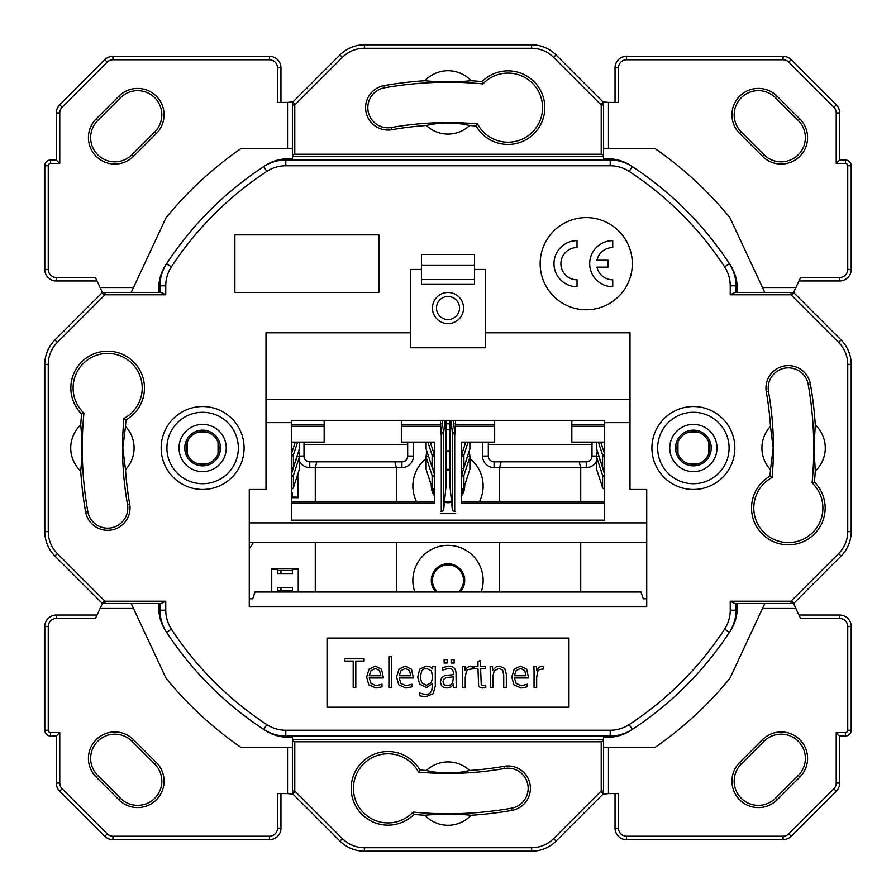 <?xml version="1.0" encoding="UTF-8"?>
<svg xmlns="http://www.w3.org/2000/svg" width="896" height="896" viewBox="0 0 896 896"><rect width="100%" height="100%" fill="white"/><g stroke="black" fill="none" stroke-linecap="round" stroke-linejoin="round"><path stroke-width="1.34" d="M603.523 737.15L608.429 737.15A40.32 40.32 0 0 0 630.269 730.722A336.381 336.381 0 0 0 632.285 729.411A40.32 40.32 0 0 1 610.198 735.997L603.523 735.997L603.523 791.011L602.795 794.181L601.216 791.011L601.216 741.765L603.523 740.835M735.997 603.523L735.997 610.198A40.32 40.32 0 0 1 729.411 632.285A336.381 336.381 0 0 0 730.722 630.269A40.32 40.32 0 0 0 737.15 608.429L737.15 603.523M737.15 292.477L737.15 287.571A40.32 40.32 0 0 0 730.722 265.731A336.381 336.381 0 0 0 729.411 263.715A40.32 40.32 0 0 1 735.997 285.802L735.997 292.477M292.477 158.85L287.571 158.85A40.32 40.32 0 0 0 265.731 165.278A336.381 336.381 0 0 0 263.715 166.589A40.32 40.32 0 0 1 285.802 160.003L610.198 160.003A40.32 40.32 0 0 1 632.285 166.589A336.381 336.381 0 0 0 630.269 165.278A40.32 40.32 0 0 0 608.429 158.85L603.523 158.85M160.003 292.477L160.003 285.802A40.32 40.32 0 0 1 166.589 263.715A336.381 336.381 0 0 0 165.278 265.731A40.32 40.32 0 0 0 158.85 287.571L158.85 292.477M158.85 603.523L158.85 608.429A40.32 40.32 0 0 0 165.278 630.269A336.381 336.381 0 0 0 166.589 632.285A40.32 40.32 0 0 1 160.003 610.198L160.003 603.523M287.538 747.522L241.102 747.522A364.034 364.034 0 0 1 167.003 679.426A11.525 11.525 0 0 1 165.446 676.973L133.504 608.462L100.094 608.462L95.413 618.498L56.325 618.498A8.064 8.064 0 0 0 48.261 626.562L48.261 730.24A2.307 2.307 0 0 0 50.557 732.547L59.774 732.547L59.774 783.07A8.064 8.064 0 0 0 62.138 788.771L107.229 833.862A8.064 8.064 0 0 0 112.93 836.226L269.438 836.226A8.064 8.064 0 0 0 277.502 828.162L277.502 793.598L287.538 793.598L287.538 747.522L292.477 747.522L292.477 735.997L285.802 735.997A40.32 40.32 0 0 1 263.715 729.411A336.381 336.381 0 0 0 265.731 730.722A40.32 40.32 0 0 0 287.571 737.15L292.477 737.15M440.507 511.336L441.291 511.336L441.291 433.955L440.507 433.955L440.507 420.325M430.237 442.098L434.336 454.664L432.096 455.022A2.419 1.714 0 0 0 434.448 456.355L434.75 442.098L401.341 442.098L401.341 420.325M426.048 448.538L426.059 448.381A2.419 1.714 180 0 0 426.048 448.538A2.419 1.714 180 0 0 426.115 448.918L432.096 467.242A2.419 1.714 180 0 0 434.448 468.574L434.448 476.717A2.419 1.714 0 0 1 432.096 475.395L426.115 457.061A2.419 1.714 0 0 1 426.048 456.68A2.419 1.714 0 0 1 426.059 456.534L426.754 450.89M426.059 456.826L426.059 468.754A2.419 1.714 180 0 0 426.048 468.899A2.419 1.714 180 0 0 426.115 469.28L432.096 487.614A2.419 1.714 180 0 0 434.448 488.936L434.75 503.194L291.323 503.194M324.162 420.325L324.162 442.098L291.323 442.098M434.75 475.093L428.434 456.03M430.842 442.098L430.842 443.957M429.531 459.39L429.453 460.04M294.661 443.957L294.661 442.098M296.061 460.04L295.971 459.39M297.069 456.03L291.323 474.522M298.749 450.89L299.443 456.534A2.419 1.714 0 0 1 299.454 456.68L299.454 468.899A2.419 1.714 180 0 1 299.398 469.28L299.398 457.061A2.419 1.714 0 0 0 299.454 456.68M299.443 456.826L299.443 468.754A2.419 1.714 180 0 1 299.454 468.899M299.454 448.538L299.443 448.381A2.419 1.714 180 0 1 299.454 448.538A2.419 1.714 180 0 1 299.398 448.918L299.398 442.098M441.291 511.336A2.419 1.714 180 0 0 443.699 509.746L445.928 487.256L445.928 420.325M442.579 420.325L441.403 432.242L443.699 432.365L444.898 420.325M432.096 467.242L432.096 455.022L427.874 442.098M291.323 488.925A2.419 1.714 180 0 0 293.406 487.614L299.398 469.28M299.398 457.061L293.406 475.395A2.419 1.714 0 0 1 291.323 476.706M291.323 468.563A2.419 1.714 180 0 0 293.406 467.242L299.398 448.918M295.266 442.098L291.323 454.16M297.629 442.098L293.406 455.022A2.419 1.714 0 0 1 291.323 456.344M441.291 433.955A2.419 1.714 0 0 0 443.699 432.365L443.699 509.746M440.507 432.32L441.403 432.242M291.323 501.558L434.75 501.558M604.677 442.098L571.838 442.098L571.838 420.325M469.941 456.826L469.941 468.754A2.419 1.714 180 0 1 469.952 468.899A2.419 1.714 180 0 1 469.885 469.28L463.904 487.614A2.419 1.714 180 0 1 461.552 488.936L461.25 503.194L604.677 503.194M461.552 488.936L461.25 442.098L494.659 442.098L494.659 420.325M455.493 420.325L455.493 433.955L454.709 433.955A2.419 1.714 0 0 1 452.301 432.365L451.102 420.325M450.072 420.325L450.072 487.256L452.301 509.746A2.419 1.714 180 0 0 454.709 511.336L455.493 511.336M604.677 474.522L598.931 456.03M598.853 456.691L596.557 456.534L597.251 450.89M601.339 442.098L601.339 443.957M600.029 459.39L599.939 460.04M465.158 443.957L465.158 442.098M466.547 460.04L466.469 459.39M467.566 456.03L461.664 475.026L463.904 475.395L469.885 457.061A2.419 1.714 0 0 0 469.952 456.68A2.419 1.714 0 0 0 469.941 456.534L469.246 450.89M604.677 468.563A2.419 1.714 180 0 1 602.594 467.242L596.602 448.918A2.419 1.714 180 0 1 596.546 448.538A2.419 1.714 180 0 1 596.557 448.381L596.546 448.538M596.557 456.534A2.419 1.714 0 0 0 596.546 456.68A2.419 1.714 0 0 0 596.602 457.061L602.594 475.395A2.419 1.714 0 0 0 604.677 476.706M604.677 488.925A2.419 1.714 180 0 1 602.594 487.614L596.602 469.28A2.419 1.714 180 0 1 596.546 468.899A2.419 1.714 180 0 1 596.557 468.754L596.557 456.826M469.952 448.538L469.941 448.381A2.419 1.714 180 0 1 469.952 448.538A2.419 1.714 180 0 1 469.885 448.918L469.885 442.098M455.493 432.32L454.597 432.242L453.421 420.325M604.677 454.16L600.734 442.098M604.677 454.686L602.594 455.022L598.371 442.098M461.552 468.574A2.419 1.714 180 0 0 463.904 467.242L469.885 448.918M465.763 442.098L461.664 454.664L463.904 455.022L468.126 442.098M602.594 467.242L602.594 455.022A2.419 1.714 0 0 0 604.677 456.344M461.552 476.717A2.419 1.714 0 0 0 463.904 475.395L463.904 487.614M461.552 456.355A2.419 1.714 0 0 0 463.904 455.022L463.904 467.242M461.25 501.558L604.677 501.558M435.904 591.998A16.699 16.699 0 0 1 448 563.774A16.699 16.699 0 0 1 460.096 591.998M458.45 591.998A15.557 15.557 0 0 0 448 564.928A15.557 15.557 0 0 0 437.55 591.998M481.197 591.998A35.134 35.134 0 0 0 448 545.339A35.134 35.134 0 0 0 414.803 591.998M451.562 502.331A16.699 16.699 0 0 1 444.438 502.331M434.75 496.194A16.699 16.699 0 0 1 431.312 485.218M445.928 469.437A16.699 16.699 0 0 1 450.072 469.437M450.072 470.602A15.557 15.557 0 0 0 445.928 470.602M432.622 488.342A15.557 15.557 0 0 0 434.75 494.166M444.55 501.178A15.557 15.557 0 0 0 451.45 501.178M450.072 450.946A35.134 35.134 0 0 0 445.928 450.946M434.75 453.477A35.134 35.134 0 0 0 434.045 453.768M426.048 458.584A35.134 35.134 0 0 0 416.494 501.558M277.502 590.565L280.963 590.565L280.963 587.395L277.502 587.395L277.502 591.55L271.746 591.55M277.502 570.405L277.502 573.563L280.963 573.563L280.963 570.405L277.502 570.405L277.502 569.419L271.746 569.419M304.002 442.098L304.002 456.064A5.757 5.757 0 0 0 309.758 461.821L401.923 461.821A5.757 5.757 0 0 0 407.68 456.064L407.68 442.098M488.32 444.539L591.998 444.539M280.963 587.395L292.477 587.395L292.477 591.55L298.245 591.618M461.25 494.166A15.557 15.557 0 0 0 463.378 488.342M291.323 492.923L292.477 492.923L292.477 496.037L291.323 496.048M298.245 497.157L292.477 497.078L292.477 496.037M304.002 444.539L407.68 444.539M479.506 501.558A35.134 35.134 0 0 0 469.952 458.584M461.955 453.768A35.134 35.134 0 0 0 461.25 453.477M396.402 591.998L396.402 542.461M396.402 501.558L396.402 467.589L394.822 461.821M499.598 591.998L499.598 542.461M499.598 501.558L499.598 467.589L501.178 461.821L586.242 461.821A5.757 5.757 0 0 0 591.998 456.064L591.998 442.098M580.72 591.998L580.72 542.461M580.72 501.558L580.72 467.589L579.141 461.821M249.278 548.576A34.563 34.563 0 0 0 253.299 542.461M298.245 591.998L298.245 568.792L271.746 568.792L271.746 591.998M291.323 497.706L298.245 497.706L297.752 474.331M315.28 591.998L315.28 542.461M315.28 501.558L315.28 467.589L316.859 461.821M677.958 453.622L677.958 442.378M218.042 442.378L218.042 453.622M208.242 432.578L196.997 432.578M187.197 442.378L187.197 453.622M196.997 463.422L208.242 463.422M687.758 463.422L699.003 463.422M708.803 453.622L708.803 442.378M699.003 432.578L687.758 432.578M488.32 442.098L488.32 456.064A5.757 5.757 0 0 0 494.077 461.821L501.178 461.821M297.259 474.902L298.245 474.88M280.963 570.405L292.477 570.45L292.477 569.419L298.245 569.341M292.477 570.45L292.477 573.563L280.963 573.563M464.688 485.218A16.699 16.699 0 0 1 461.25 496.194M292.477 590.509L280.963 590.565M404.219 461.339L406 460.634M440.507 423.808L442.243 423.808M445.928 423.808L450.072 423.808M453.757 423.808L455.493 423.808M586.242 217.605A46.077 46.077 0 0 0 540.165 263.682A46.077 46.077 0 0 0 586.242 309.758A46.077 46.077 0 0 0 632.318 263.682A46.077 46.077 0 0 0 586.242 217.605M134.075 448A31.685 31.685 0 0 0 125.518 426.339A323.21 323.21 0 0 1 126.022 419.866A36.792 36.792 0 0 0 107.654 351.187A36.792 36.792 0 0 0 81.581 413.952A367.998 367.998 0 0 0 80.73 424.894A31.685 31.685 0 0 0 80.73 471.106A367.998 367.998 0 0 0 85.602 511.896A22.4 22.4 0 0 0 130.043 508.01A22.4 22.4 0 0 0 129.707 504.123A323.21 323.21 0 0 1 125.518 469.661A31.685 31.685 0 0 0 134.075 448M125.518 469.661L122.808 448L125.518 426.339M770.482 426.339A31.685 31.685 0 0 0 770.482 469.661A323.21 323.21 0 0 1 769.978 476.134A36.792 36.792 0 0 0 788.346 544.813A36.792 36.792 0 0 0 814.419 482.048A367.998 367.998 0 0 0 815.27 471.106A31.685 31.685 0 0 0 815.27 424.894A367.998 367.998 0 0 0 810.398 384.104A22.4 22.4 0 0 0 784.459 365.938A22.4 22.4 0 0 0 766.293 391.877A323.21 323.21 0 0 1 770.482 426.339L773.192 448L770.482 469.661M202.619 489.474A41.474 41.474 0 0 1 161.157 448A41.474 41.474 0 0 1 202.619 406.526A41.474 41.474 0 0 1 244.093 448A41.474 41.474 0 0 1 202.619 489.474M202.619 412.283A35.717 35.717 0 0 0 166.914 448A35.717 35.717 0 0 0 202.619 483.717A35.717 35.717 0 0 0 238.336 448A35.717 35.717 0 0 0 202.619 412.283M693.381 489.474A41.474 41.474 0 0 1 651.907 448A41.474 41.474 0 0 1 693.381 406.526A41.474 41.474 0 0 1 734.843 448A41.474 41.474 0 0 1 693.381 489.474M693.381 412.283A35.717 35.717 0 0 0 657.664 448A35.717 35.717 0 0 0 693.381 483.717A35.717 35.717 0 0 0 729.086 448A35.717 35.717 0 0 0 693.381 412.283M164.069 781.166A26.432 26.432 0 0 0 156.33 762.485L133.515 739.67A26.432 26.432 0 0 0 96.152 739.67A26.432 26.432 0 0 0 96.152 777.045L118.955 799.848A26.432 26.432 0 0 0 164.069 781.166M154.75 764.064A24.192 24.192 0 0 1 146.899 803.522A24.192 24.192 0 0 1 120.534 798.269L97.731 775.466A24.192 24.192 0 0 1 97.731 741.25A24.192 24.192 0 0 1 131.936 741.25L154.75 764.064L156.33 762.485M807.587 758.363A26.432 26.432 0 0 0 762.485 739.67L739.67 762.485A26.432 26.432 0 0 0 739.67 799.848A26.432 26.432 0 0 0 777.045 799.848L799.848 777.045A26.432 26.432 0 0 0 807.587 758.363M764.064 741.25A24.192 24.192 0 0 1 805.358 758.363A24.192 24.192 0 0 1 798.269 775.466L775.466 798.269A24.192 24.192 0 0 1 741.25 798.269A24.192 24.192 0 0 1 741.25 764.064L764.064 741.25L762.485 739.67M807.587 137.637A26.432 26.432 0 0 0 799.848 118.955L777.045 96.152A26.432 26.432 0 0 0 739.67 96.152A26.432 26.432 0 0 0 739.67 133.515L762.485 156.33A26.432 26.432 0 0 0 807.587 137.637M798.269 120.534A24.192 24.192 0 0 1 790.429 159.992A24.192 24.192 0 0 1 764.064 154.75L741.25 131.936A24.192 24.192 0 0 1 741.25 97.731A24.192 24.192 0 0 1 775.466 97.731L798.269 120.534L799.848 118.955M164.069 114.834A26.432 26.432 0 0 0 118.955 96.152L96.152 118.955A26.432 26.432 0 0 0 96.152 156.33A26.432 26.432 0 0 0 133.515 156.33L156.33 133.515A26.432 26.432 0 0 0 164.069 114.834M120.534 97.731A24.192 24.192 0 0 1 161.829 114.834A24.192 24.192 0 0 1 154.75 131.936L131.936 154.75A24.192 24.192 0 0 1 97.731 154.75A24.192 24.192 0 0 1 97.731 120.534L120.534 97.731L118.955 96.152M83.91 413.101A34.563 34.563 0 0 1 107.654 353.427A34.563 34.563 0 0 1 123.906 418.488A325.438 325.438 0 0 0 127.501 504.515A20.16 20.16 0 0 1 109.413 528.091A20.16 20.16 0 0 1 87.797 511.515A365.758 365.758 0 0 1 83.91 413.101L81.581 413.952M365.59 107.654A22.4 22.4 0 0 0 391.877 129.707A323.21 323.21 0 0 1 426.339 125.518A31.685 31.685 0 0 0 469.661 125.518A323.21 323.21 0 0 1 476.134 126.022A36.792 36.792 0 0 0 529.077 137.816A36.792 36.792 0 0 0 536.234 84.045A36.792 36.792 0 0 0 482.048 81.581A367.998 367.998 0 0 0 471.106 80.73A31.685 31.685 0 0 0 424.894 80.73A367.998 367.998 0 0 0 384.104 85.602A22.4 22.4 0 0 0 365.59 107.654M367.83 107.654A20.16 20.16 0 0 0 391.485 127.501A325.438 325.438 0 0 1 477.512 123.906A34.563 34.563 0 0 0 527.453 136.226A34.563 34.563 0 0 0 534.318 85.243A34.563 34.563 0 0 0 482.899 83.91A365.758 365.758 0 0 0 384.485 87.797A20.16 20.16 0 0 0 367.83 107.654M413.101 812.09A365.758 365.758 0 0 0 511.515 808.203A20.16 20.16 0 0 0 527.867 784.851A20.16 20.16 0 0 0 504.515 768.499A325.438 325.438 0 0 1 418.488 772.094A34.563 34.563 0 0 0 353.427 788.346A34.563 34.563 0 0 0 413.101 812.09L413.952 814.419A367.998 367.998 0 0 0 424.894 815.27A31.685 31.685 0 0 0 471.106 815.27A367.998 367.998 0 0 0 511.896 810.398A22.4 22.4 0 0 0 530.062 784.459A22.4 22.4 0 0 0 504.123 766.293A323.21 323.21 0 0 1 469.661 770.482A31.685 31.685 0 0 0 426.339 770.482A323.21 323.21 0 0 1 419.866 769.978A36.792 36.792 0 0 0 351.187 788.346A36.792 36.792 0 0 0 413.952 814.419M812.09 482.899A34.563 34.563 0 0 1 788.346 542.573A34.563 34.563 0 0 1 772.094 477.512A325.438 325.438 0 0 0 768.499 391.485A20.16 20.16 0 0 1 784.851 368.133A20.16 20.16 0 0 1 808.203 384.485A365.758 365.758 0 0 1 812.09 482.899L814.419 482.048M815.27 471.106L814.005 448L815.27 424.894M448 292.477A15.557 15.557 0 0 0 432.443 308.034A15.557 15.557 0 0 0 448 323.579A15.557 15.557 0 0 0 463.557 308.034A15.557 15.557 0 0 0 448 292.477M711.234 448A17.853 17.853 0 0 1 693.381 465.853A17.853 17.853 0 0 1 675.517 448A17.853 17.853 0 0 1 693.381 430.147A17.853 17.853 0 0 1 711.234 448M709.789 448A16.419 16.419 0 0 1 693.381 464.419A16.419 16.419 0 0 1 676.962 448A16.419 16.419 0 0 1 693.381 431.581A16.419 16.419 0 0 1 709.789 448M716.99 448A23.621 23.621 0 0 1 693.381 471.621A23.621 23.621 0 0 1 669.76 448A23.621 23.621 0 0 1 693.381 424.379A23.621 23.621 0 0 1 716.99 448M220.483 448A17.853 17.853 0 0 0 202.619 430.147A17.853 17.853 0 0 0 184.766 448A17.853 17.853 0 0 0 202.619 465.853A17.853 17.853 0 0 0 220.483 448M219.038 448A16.419 16.419 0 0 0 202.619 431.581A16.419 16.419 0 0 0 186.211 448A16.419 16.419 0 0 0 202.619 464.419A16.419 16.419 0 0 0 219.038 448M179.01 448A23.621 23.621 0 0 1 202.619 424.379A23.621 23.621 0 0 1 226.24 448A23.621 23.621 0 0 1 202.619 471.621A23.621 23.621 0 0 1 179.01 448M448 296.509A11.525 11.525 0 0 0 436.475 308.034A11.525 11.525 0 0 0 448 319.547A11.525 11.525 0 0 0 459.525 308.034A11.525 11.525 0 0 0 448 296.509M249.278 598.797L252.739 598.797L255.002 591.998L640.998 591.998L643.261 598.797L646.722 598.797M485.442 332.797L630.011 332.797L630.011 489.474L646.722 489.474L646.722 606.861L249.278 606.861L249.278 489.474L265.989 489.474L265.989 332.797L410.558 332.797M612.741 247.554A16.128 16.128 0 0 0 596.982 260.221L608.126 260.221L608.126 267.131L596.982 267.131A16.128 16.128 0 0 0 612.741 279.81L612.741 286.72A23.038 23.038 0 0 1 589.691 263.682A23.038 23.038 0 0 1 612.741 240.643L612.741 247.554M234.875 292.477L378.885 292.477L378.885 234.875L234.875 234.875L234.875 292.477M327.04 707.202L568.96 707.202L568.96 638.075L327.04 638.075L327.04 707.202M421.501 269.438L421.501 254.464L474.499 254.464L474.499 269.438L485.442 269.438L485.442 347.771L410.558 347.771L410.558 269.438L421.501 269.438L421.501 284.413L474.499 284.413L474.499 269.438M97.026 280.963L56.325 280.963A11.525 11.525 0 0 1 44.8 269.438L44.8 165.76A5.757 5.757 0 0 1 50.557 160.003L56.325 160.003L59.774 163.453L50.557 163.453A2.307 2.307 0 0 0 48.261 165.76L48.261 269.438A8.064 8.064 0 0 0 56.325 277.502L95.413 277.502L102.48 292.645L101.819 293.205L104.989 292.477L161.157 292.477L165.76 294.784L104.989 294.784L101.819 293.205M131.197 292.477L133.504 287.538L100.094 287.538M133.504 287.538L165.446 219.027A11.525 11.525 0 0 1 167.003 216.574A364.034 364.034 0 0 1 241.102 148.478L287.538 148.478L287.538 102.402L277.502 102.402L277.502 67.838A8.064 8.064 0 0 0 269.438 59.774L112.93 59.774A8.064 8.064 0 0 0 107.229 62.138L62.138 107.229A8.064 8.064 0 0 0 59.774 112.93L59.774 163.453M800.587 618.498L795.906 608.462L762.496 608.462L730.554 676.973A11.525 11.525 0 0 1 728.997 679.426A364.034 364.034 0 0 1 654.898 747.522L608.462 747.522L608.462 793.598L618.498 793.598L618.498 828.162A8.064 8.064 0 0 0 626.562 836.226L783.07 836.226A8.064 8.064 0 0 0 788.771 833.862L833.862 788.771A8.064 8.064 0 0 0 836.226 783.07L836.226 732.547L845.443 732.547A2.307 2.307 0 0 0 847.739 730.24L847.739 626.562A8.064 8.064 0 0 0 839.675 618.498L800.587 618.498M133.504 608.462L131.197 603.523L161.157 603.523L165.76 601.216L165.76 610.198A34.563 34.563 0 0 0 171.405 629.138A330.624 330.624 0 0 0 266.862 724.595A34.563 34.563 0 0 0 285.802 730.24L610.198 730.24A34.563 34.563 0 0 0 629.138 724.595A330.624 330.624 0 0 0 724.595 629.138A34.563 34.563 0 0 0 730.24 610.198L730.24 601.216L791.011 601.216L794.181 602.795L793.52 603.355L795.906 608.462M762.496 608.462L764.803 603.523L734.843 603.523L730.24 601.216M836.226 163.453L836.226 112.93A8.064 8.064 0 0 0 833.862 107.229L788.771 62.138A8.064 8.064 0 0 0 783.07 59.774L626.562 59.774A8.064 8.064 0 0 0 618.498 67.838L618.498 102.402L608.462 102.402L608.462 148.478L654.898 148.478A364.034 364.034 0 0 1 728.997 216.574A11.525 11.525 0 0 1 730.554 219.027L762.496 287.538L795.906 287.538L800.587 277.502L839.675 277.502A8.064 8.064 0 0 0 847.739 269.438L847.739 165.76A2.307 2.307 0 0 0 845.443 163.453L836.226 163.453L839.675 160.003L845.443 160.003A5.757 5.757 0 0 1 851.2 165.76L851.2 269.438A11.525 11.525 0 0 1 839.675 280.963L798.974 280.963M764.803 292.477L791.011 292.477L794.181 293.205L791.011 294.784L730.24 294.784L734.843 292.477L764.803 292.477L762.496 287.538M795.906 287.538L793.52 292.645L794.181 293.205M292.477 740.835L294.784 741.765L601.216 741.765M294.784 154.235L292.477 155.165L292.477 104.989L293.205 101.819L294.784 104.989L294.784 154.235L601.216 154.235L601.216 104.989L602.795 101.819L608.462 102.402M608.462 747.522L603.523 747.522M608.462 793.598L602.795 794.181M294.784 741.765L294.784 791.011L293.205 794.181L287.538 793.598M455.493 513.262L440.507 513.262M630.011 422.654L604.677 422.654L604.677 520.195L291.323 520.195L291.323 422.654L265.989 422.654M646.722 522.883L249.278 522.883M646.722 542.461L249.278 542.461M630.011 399.616L265.989 399.616M604.677 422.654L604.677 420.325L291.323 420.325L291.323 422.654M353.192 661.08L353.192 687.613L355.802 687.613L355.802 661.08L364.078 661.08L364.078 658.818L344.893 658.818L344.893 661.08L353.192 661.08M381.998 686.818L381.998 684.219L376.13 685.731L371.011 683.424L369.242 677.981L383.454 677.981L381.573 669.245L375.278 666.109L369.051 669.155L366.632 677.051L368.76 684.835L376.006 688.005L381.998 686.818M380.834 675.752L369.242 675.752L370.944 670.701L375.446 668.382L379.624 670.656L380.834 675.752M388.898 656.51L388.898 687.613L391.518 687.613L391.518 656.51L388.898 656.51M411.947 686.818L411.947 684.219L406.078 685.731L400.96 683.424L399.19 677.981L413.403 677.981L411.522 669.245L405.227 666.109L399 669.155L396.581 677.051L398.72 684.835L405.966 688.005L411.947 686.818M410.782 675.752L399.19 675.752L400.893 670.701L405.395 668.382L409.573 670.656L410.782 675.752M435.288 686.101L435.288 666.501L432.678 666.624L432.678 669.021L429.744 666.579L426.171 666.109L419.686 669.211L417.704 677.118L419.619 684.074L426.384 687.613L432.712 683.469L431.614 691.253L429.453 693.638L425.566 694.568L419.462 693.034L419.25 695.699L425.544 696.83L433.138 693.683L435.288 686.101M426.339 685.35L421.691 682.73L420.314 677.118L421.579 671.205L423.494 669.155L426.496 668.382L431.379 670.824L432.678 677.118L431.278 682.64L426.339 685.35M453.656 684.074L453.656 687.613L456.243 687.613L456.03 673.938C456.109 668.909 453.678 666.299 448.739 666.109L442.635 667.587L442.635 670.04L448.706 668.382C451.942 668.539 453.51 670.264 453.41 673.568L453.41 674.598L444.674 675.629L441.582 677.835L440.35 682.024L441.549 685.709L443.643 687.288L447.082 688.005L450.878 686.941L453.656 684.074M453.41 676.827L452.637 682.752L450.8 684.824L447.272 685.731L444.282 684.824L442.971 681.923L443.901 679.134L446.186 677.622L453.41 676.827M451.102 659.624L451.102 663.006L454.104 663.006L454.104 659.624L451.102 659.624M444.125 659.624L444.125 663.006L447.194 663.006L447.194 659.624L444.125 659.624M462.627 671.25L462.627 687.613L465.248 687.613L465.248 677.197L466.323 671.53L467.891 669.502L472.192 668.998L472.192 666.344L470.422 666.109L467.208 667.464L465.17 670.578L465.08 666.501L462.47 666.501L462.627 671.25M485.262 668.763L485.262 666.501L480.603 666.501L480.603 660.486L477.982 661.394L477.982 666.501L473.973 666.501L473.973 668.763L477.982 668.763L478.643 685.899L480.054 687.422L482.686 688.005L485.834 687.411L485.677 685.227L483.336 685.731L481.253 684.712L480.603 668.763L485.262 668.763M490.28 671.597L490.28 687.613L492.89 687.613L492.89 676.032L494.189 670.824L498.893 668.382L502.645 670.107L503.72 674.867L503.72 687.613L506.33 687.613L506.33 674.173L504.75 668.427L499.296 666.109L496.597 666.478L492.576 670.398L492.576 666.501L490.123 666.501L490.28 671.597M527.15 686.818L527.15 684.219L521.282 685.731L516.163 683.424L514.394 677.981L528.606 677.981L526.725 669.245L520.43 666.109L514.203 669.155L511.784 677.051L513.912 684.835L521.158 688.005L527.15 686.818M525.986 675.752L514.394 675.752L516.096 670.701L520.598 668.382L524.776 670.656L525.986 675.752M534.05 671.25L534.05 687.613L536.67 687.613L536.67 677.197L537.746 671.53L539.325 669.502L543.614 668.998L543.614 666.344L541.856 666.109L538.63 667.464L536.592 670.578L536.502 666.501L533.893 666.501L534.05 671.25M793.598 292.477L841.075 339.954A34.563 34.563 0 0 1 851.2 364.392L851.2 531.608A34.563 34.563 0 0 1 841.075 556.046L793.598 603.523M102.402 603.523L54.925 556.046A34.563 34.563 0 0 1 44.8 531.608L44.8 364.392A34.563 34.563 0 0 1 54.925 339.954L102.402 292.477M608.462 148.478L603.523 148.478L603.523 155.165L601.216 154.235M603.523 160.003L603.523 155.165M292.477 155.165L292.477 160.003M292.477 102.402L339.954 54.925A34.563 34.563 0 0 1 364.392 44.8L531.608 44.8A34.563 34.563 0 0 1 556.046 54.925L603.523 102.402M603.523 793.598L556.046 841.075A34.563 34.563 0 0 1 531.608 851.2L364.392 851.2A34.563 34.563 0 0 1 339.954 841.075L292.477 793.598M772.094 477.512L769.978 476.134M424.894 815.27C440.261 813.736 455.661 813.736 471.106 815.27M418.488 772.094L419.866 769.978M469.661 770.482C455.381 773.875 440.944 773.875 426.339 770.482M482.899 83.91L482.048 81.581M477.512 123.906L476.134 126.022M426.339 125.518C440.619 122.125 455.056 122.125 469.661 125.518M471.106 80.73C455.739 82.264 440.339 82.264 424.894 80.73M123.906 418.488L126.022 419.866M80.73 424.894C82.264 440.261 82.264 455.661 80.73 471.106M615.037 102.402L615.037 67.838A11.525 11.525 0 0 1 626.562 56.325L783.07 56.325A11.525 11.525 0 0 1 791.213 59.696L836.304 104.787A11.525 11.525 0 0 1 839.675 112.93L839.675 160.003M56.325 160.003L56.325 112.93A11.525 11.525 0 0 1 59.696 104.787L104.787 59.696A11.525 11.525 0 0 1 112.93 56.325L269.438 56.325A11.525 11.525 0 0 1 280.963 67.838L280.963 102.402M292.477 148.478L287.538 148.478M293.205 101.819L287.538 102.402M131.197 603.523L104.989 603.523L101.819 602.795L102.48 603.355L100.094 608.462M280.963 793.598L280.963 828.162A11.525 11.525 0 0 1 269.438 839.675L112.93 839.675A11.525 11.525 0 0 1 104.787 836.304L59.696 791.213A11.525 11.525 0 0 1 56.325 783.07L56.325 735.997L50.557 735.997A5.757 5.757 0 0 1 44.8 730.24L44.8 626.562A11.525 11.525 0 0 1 56.325 615.037L97.026 615.037M798.974 615.037L839.675 615.037A11.525 11.525 0 0 1 851.2 626.562L851.2 730.24A5.757 5.757 0 0 1 845.443 735.997L839.675 735.997L839.675 783.07A11.525 11.525 0 0 1 836.304 791.213L791.213 836.304A11.525 11.525 0 0 1 783.07 839.675L626.562 839.675A11.525 11.525 0 0 1 615.037 828.162L615.037 793.598M292.477 747.522L292.477 791.011L293.205 794.181M602.795 101.819L603.523 104.989L603.523 148.478M292.477 156.542L603.523 156.542M292.477 735.997L603.523 735.997M292.477 739.458L603.523 739.458M764.803 603.523L791.011 603.523L794.181 602.795M59.774 732.547L56.325 735.997M839.675 735.997L836.226 732.547M101.819 602.795L104.989 601.216L165.76 601.216M791.011 292.477L791.011 294.784L838.634 342.406A31.102 31.102 0 0 1 847.739 364.392L851.2 364.392M847.739 364.392L847.739 531.608A31.102 31.102 0 0 1 838.634 553.594L791.011 601.216L791.011 603.523M104.989 603.523L104.989 601.216L57.366 553.594A31.102 31.102 0 0 1 48.261 531.608L44.8 531.608M48.261 531.608L48.261 364.392A31.102 31.102 0 0 1 57.366 342.406L104.989 294.784L104.989 292.477M603.523 791.011L601.216 791.011L553.594 838.634A31.102 31.102 0 0 1 531.608 847.739L531.608 851.2M531.608 847.739L364.392 847.739A31.102 31.102 0 0 1 342.406 838.634L294.784 791.011L292.477 791.011M292.477 104.989L294.784 104.989L342.406 57.366L339.954 54.925M342.406 57.366A31.102 31.102 0 0 1 364.392 48.261L531.608 48.261A31.102 31.102 0 0 1 553.594 57.366L601.216 104.989L603.523 104.989M577.024 240.643A23.038 23.038 0 0 0 553.986 263.682A23.038 23.038 0 0 0 577.024 286.72L577.024 279.81A16.128 16.128 0 0 1 560.896 263.682A16.128 16.128 0 0 1 577.024 247.554L577.024 240.643M165.76 285.802L160.003 285.802A40.32 40.32 0 0 1 166.589 263.715A336.381 336.381 0 0 1 263.715 166.589A40.32 40.32 0 0 1 285.802 160.003L285.802 165.76A34.563 34.563 0 0 0 266.862 171.405A330.624 330.624 0 0 0 171.405 266.862A34.563 34.563 0 0 0 165.76 285.802L165.76 294.784M610.198 165.76L610.198 160.003A40.32 40.32 0 0 1 632.285 166.589A336.381 336.381 0 0 1 729.411 263.715A40.32 40.32 0 0 1 735.997 285.802L730.24 285.802A34.563 34.563 0 0 0 724.595 266.862A330.624 330.624 0 0 0 629.138 171.405A34.563 34.563 0 0 0 610.198 165.76L285.802 165.76M285.802 730.24L285.802 735.997A40.32 40.32 0 0 1 263.715 729.411A336.381 336.381 0 0 1 166.589 632.285A40.32 40.32 0 0 1 160.003 610.198L165.76 610.198M730.24 610.198L735.997 610.198A40.32 40.32 0 0 1 729.411 632.285A336.381 336.381 0 0 1 632.285 729.411A40.32 40.32 0 0 1 610.198 735.997L610.198 730.24M401.341 426.238L440.507 426.238M434.448 468.574L434.448 456.355M434.448 488.936L434.448 476.717M291.323 426.238L324.162 426.238M291.323 424.525L324.162 424.525M401.341 424.525L440.507 424.525M428.355 456.691L426.059 456.534M297.147 456.691L299.443 456.534M426.115 469.28L426.115 457.061M426.115 448.918L426.115 442.098M434.336 475.026L432.096 475.395L432.096 487.614M291.323 475.048L293.406 475.395L293.406 487.614M291.323 454.686L293.406 455.022L293.406 467.242M571.838 426.238L604.677 426.238M455.493 426.238L494.659 426.238M454.709 511.336L454.709 433.955M455.493 424.525L494.659 424.525M571.838 424.525L604.677 424.525M467.645 456.691L469.941 456.534M469.885 469.28L469.885 457.061M596.602 469.28L596.602 457.061M596.602 448.918L596.602 442.098M454.597 432.242L452.301 432.365L452.301 509.746M604.677 475.048L602.594 475.395L602.594 487.614M474.499 265.462L421.501 265.462M413.437 442.098L413.437 456.064A11.525 11.525 0 0 1 401.923 467.589L309.758 467.589A11.525 11.525 0 0 1 299.454 461.216M596.546 461.216A11.525 11.525 0 0 1 586.242 467.589L494.077 467.589A11.525 11.525 0 0 1 482.563 456.064L482.563 442.098M455.493 429.565L454.328 429.565M450.072 429.565L445.928 429.565M441.672 429.565L440.507 429.565M474.499 279.496L421.501 279.496M197.837 463.702L207.413 463.702M218.322 452.794L218.322 443.206M709.072 452.794L709.072 443.206M207.413 432.298L197.837 432.298M186.928 443.206L186.928 452.794M698.163 432.298L688.587 432.298M677.678 443.206L677.678 452.794M688.587 463.702L698.163 463.702M401.923 467.589L401.923 461.821A5.757 5.757 0 0 0 407.68 456.064L413.437 456.064M482.563 456.064L488.32 456.064A5.757 5.757 0 0 0 494.077 461.821L494.077 467.589M586.242 467.589L586.242 461.821A5.757 5.757 0 0 0 591.998 456.064L596.613 456.064M299.387 456.064L304.002 456.064A5.757 5.757 0 0 0 309.758 461.821L309.758 467.589M127.501 504.515L129.707 504.123M391.485 127.501L391.877 129.707M768.499 391.485L766.293 391.877M808.203 384.485L810.398 384.104M730.24 294.784L730.24 285.802M266.862 724.595L263.715 729.411A336.381 336.381 0 0 1 166.589 632.285L171.405 629.138M724.595 629.138L729.411 632.285A336.381 336.381 0 0 1 632.285 729.411L629.138 724.595M629.138 171.405L632.285 166.589A336.381 336.381 0 0 1 729.411 263.715L724.595 266.862M171.405 266.862L166.589 263.715A336.381 336.381 0 0 1 263.715 166.589L266.862 171.405M511.515 808.203L511.896 810.398M504.515 768.499L504.123 766.293M384.485 87.797L384.104 85.602M87.797 511.515L85.602 511.896M618.498 67.838L615.037 67.838A11.525 11.525 0 0 1 626.562 56.325L626.562 59.774M847.739 269.438L851.2 269.438A11.525 11.525 0 0 1 839.675 280.963L839.675 277.502M839.675 618.498L839.675 615.037A11.525 11.525 0 0 1 851.2 626.562L847.739 626.562M626.562 836.226L626.562 839.675A11.525 11.525 0 0 1 615.037 828.162L618.498 828.162M277.502 828.162L280.963 828.162A11.525 11.525 0 0 1 269.438 839.675L269.438 836.226M48.261 626.562L44.8 626.562A11.525 11.525 0 0 1 56.325 615.037L56.325 618.498M56.325 277.502L56.325 280.963A11.525 11.525 0 0 1 44.8 269.438L48.261 269.438M269.438 59.774L269.438 56.325A11.525 11.525 0 0 1 280.963 67.838L277.502 67.838M154.75 131.936L156.33 133.515M131.936 154.75L133.515 156.33M97.731 120.534L96.152 118.955M764.064 154.75L762.485 156.33M741.25 131.936L739.67 133.515M775.466 97.731L777.045 96.152M775.466 798.269L777.045 799.848M741.25 764.064L739.67 762.485M798.269 775.466L799.848 777.045M97.731 775.466L96.152 777.045M131.936 741.25L133.515 739.67M120.534 798.269L118.955 799.848M112.93 836.226L112.93 839.675A11.525 11.525 0 0 1 104.787 836.304L107.229 833.862M62.138 788.771L59.696 791.213A11.525 11.525 0 0 1 56.325 783.07L59.774 783.07M783.07 59.774L783.07 56.325A11.525 11.525 0 0 1 791.213 59.696L788.771 62.138M833.862 107.229L836.304 104.787A11.525 11.525 0 0 1 839.675 112.93L836.226 112.93M836.226 783.07L839.675 783.07A11.525 11.525 0 0 1 836.304 791.213L833.862 788.771M788.771 833.862L791.213 836.304A11.525 11.525 0 0 1 783.07 839.675L783.07 836.226M107.229 62.138L104.787 59.696A11.525 11.525 0 0 1 112.93 56.325L112.93 59.774M59.774 112.93L56.325 112.93A11.525 11.525 0 0 1 59.696 104.787L62.138 107.229M845.443 163.453L845.443 160.003A5.757 5.757 0 0 1 851.2 165.76L847.739 165.76M847.739 730.24L851.2 730.24A5.757 5.757 0 0 1 845.443 735.997L845.443 732.547M50.557 732.547L50.557 735.997A5.757 5.757 0 0 1 44.8 730.24L48.261 730.24M48.261 165.76L44.8 165.76A5.757 5.757 0 0 1 50.557 160.003L50.557 163.453M838.634 553.594L841.075 556.046M847.739 531.608L851.2 531.608M841.075 339.954L838.634 342.406M342.406 838.634L339.954 841.075M364.392 847.739L364.392 851.2M556.046 841.075L553.594 838.634M57.366 342.406L54.925 339.954M48.261 364.392L44.8 364.392M54.925 556.046L57.366 553.594M553.594 57.366L556.046 54.925M531.608 48.261L531.608 44.8M364.392 48.261L364.392 44.8M426.048 468.899L426.048 456.68M469.952 456.68L469.952 468.899M596.546 468.899L596.546 456.68"/></g></svg>
